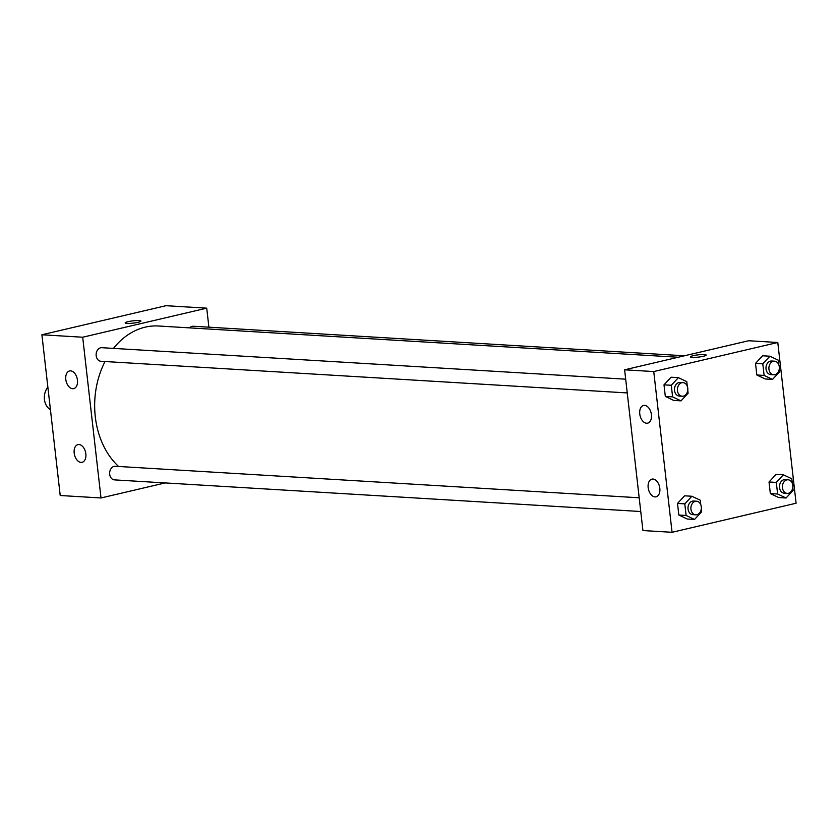 <?xml version="1.0" encoding="UTF-8"?>
<svg xmlns="http://www.w3.org/2000/svg" width="838" height="838" viewBox="0 0 838 838"><rect width="100%" height="100%" fill="white"/><g stroke="black" fill="none" stroke-linecap="round" stroke-linejoin="round"><path stroke-width="1.26" d="M47.871 387.208A13.618 10.433 93.4 0 0 50.427 409.646M165.18 482.929L101 497.961L60.21 495.509L41.9 334.771L165.934 305.702L206.724 308.154L208.892 327.176M127.03 323.405A7.951 1.142 173.5 0 1 125.155 322.892A7.951 1.142 173.5 0 1 132.928 320.86A7.951 1.142 173.5 0 1 140.952 321.09A7.951 1.142 173.5 0 1 135.829 322.756A7.951 1.142 173.5 0 1 127.03 323.405M101 497.961L82.69 337.222L41.9 334.771M82.69 337.222L206.724 308.154M140.952 321.09A7.951 1.142 -6.5 0 0 132.928 320.86A7.951 1.142 -6.5 0 0 125.155 322.892M85.843 453.819A9.082 5.688 76.8 0 1 82.093 462.304A9.082 5.688 76.8 0 1 74.477 454.762A9.082 5.688 76.8 0 1 77.944 444.622A9.082 5.688 76.8 0 1 85.843 453.819M77.452 380.138A9.082 5.688 76.8 0 1 73.702 388.633A9.082 5.688 76.8 0 1 66.087 381.091A9.082 5.688 76.8 0 1 69.554 370.951A9.082 5.688 76.8 0 1 77.452 380.138M684.478 355.773L193.274 326.244A6.809 5.217 93.4 0 0 189.598 327.878M639.195 497.782L115.277 466.274A6.809 5.217 93.4 0 0 114.104 466.378A6.809 5.217 93.4 0 0 109.642 473.533A6.809 5.217 93.4 0 0 114.46 479.881L640.756 511.515M625.682 379.185L101.765 347.686A6.809 5.217 93.4 0 0 100.591 347.791A6.809 5.217 93.4 0 0 96.129 354.935A6.809 5.217 93.4 0 0 100.948 361.283L627.243 392.928M678.183 357.25L158.497 326.003A77.19 59.131 93.4 0 0 145.215 327.155A77.19 59.131 93.4 0 0 113.476 348.388M105.022 361.534A77.19 59.131 93.4 0 0 118.608 466.483M624.614 369.809L642.924 530.548L672.066 532.298L653.745 371.559L624.614 369.809L748.648 340.741L777.79 342.491L796.1 503.229L672.066 532.298M655.012 496.903A9.082 5.688 76.8 0 1 648.287 488.449A9.082 5.688 76.8 0 1 651.922 479.137A9.082 5.688 76.8 0 1 659.82 488.324A9.082 5.688 76.8 0 1 656.06 496.819A9.082 5.688 76.8 0 1 655.012 496.903M644.579 405.372A9.082 5.688 76.8 0 1 651.419 414.653A9.082 5.688 76.8 0 1 647.669 423.148A9.082 5.688 76.8 0 1 640.054 415.596A9.082 5.688 76.8 0 1 643.521 405.456A9.082 5.688 76.8 0 1 644.579 405.372M765.251 378.975L756.829 374.995L765.251 378.975L772.531 379.415L764.12 375.434L762.8 363.828L769.892 356.213L778.303 360.193L778.827 364.844M755.509 363.388L756.829 374.995L755.509 363.388L762.601 355.773L755.509 363.388L762.8 363.828M778.753 497.573L770.342 493.582L778.753 497.573L786.044 498.002L777.633 494.022L776.302 482.426L783.394 474.8L791.816 478.791L792.339 483.432M769.022 481.986L770.342 493.582L769.022 481.986L776.114 474.371L769.022 481.986L776.302 482.426M687.244 519.015L678.832 515.024L687.244 519.015L694.524 519.455L686.113 515.464L684.793 503.868L691.884 496.253L700.296 500.234L700.83 504.874M677.513 503.429L678.832 515.024L677.513 503.429L684.604 495.813L677.513 503.429L684.793 503.868M653.745 371.559L777.79 342.491M671.091 377.215L664 384.841L665.32 396.437L673.731 400.417L665.32 396.437L664 384.841L671.091 377.215L678.371 377.655L686.783 381.646L687.317 386.287M703.386 356.276A7.951 1.142 173.5 0 1 695.016 357.376A7.951 1.142 173.5 0 1 690.386 356.873A7.951 1.142 173.5 0 1 698.159 354.841A7.951 1.142 173.5 0 1 706.183 355.071A7.951 1.142 173.5 0 1 703.386 356.276M706.183 355.071A7.951 1.142 -6.5 0 0 698.159 354.841A7.951 1.142 -6.5 0 0 690.386 356.873M779.288 368.825L779.623 371.8L772.531 379.415M774.532 361.188L771.62 361.01A6.809 5.217 93.4 0 0 770.447 361.115A6.809 5.217 93.4 0 0 765.984 368.27A6.809 5.217 93.4 0 0 770.803 374.617L773.715 374.785A6.809 5.217 93.4 0 0 779.33 368.301A6.809 5.217 93.4 0 0 774.532 361.188A6.809 5.217 93.4 0 0 773.359 361.293A6.809 5.217 93.4 0 0 768.896 368.437A6.809 5.217 93.4 0 0 773.715 374.785M764.12 375.434L756.829 374.995M769.892 356.213L762.601 355.773M792.79 487.423L793.136 490.387L786.044 498.002M788.045 479.786L785.133 479.608A6.809 5.217 93.4 0 0 783.959 479.703A6.809 5.217 93.4 0 0 779.497 486.857A6.809 5.217 93.4 0 0 784.316 493.205L787.228 493.383A6.809 5.217 93.4 0 0 792.842 486.888A6.809 5.217 93.4 0 0 788.045 479.786A6.809 5.217 93.4 0 0 786.872 479.881A6.809 5.217 93.4 0 0 782.409 487.035A6.809 5.217 93.4 0 0 787.228 493.383M777.633 494.022L770.342 493.582M783.394 474.8L776.114 474.371M687.768 390.267L688.113 393.242L681.022 400.857L672.6 396.877L671.28 385.271L678.371 377.655M683.022 382.631L680.1 382.463A6.809 5.217 93.4 0 0 678.937 382.557A6.809 5.217 93.4 0 0 674.475 389.712A6.809 5.217 93.4 0 0 679.283 396.06L682.205 396.227A6.809 5.217 93.4 0 0 687.82 389.743A6.809 5.217 93.4 0 0 683.022 382.631A6.809 5.217 93.4 0 0 681.849 382.736A6.809 5.217 93.4 0 0 677.387 389.89A6.809 5.217 93.4 0 0 682.205 396.227M681.022 400.857L673.731 400.417M672.6 396.877L665.32 396.437M671.28 385.271L664 384.841M701.28 508.865L701.615 511.829L694.524 519.455M696.525 501.229L693.613 501.051A6.809 5.217 93.4 0 0 692.439 501.155A6.809 5.217 93.4 0 0 687.988 508.299A6.809 5.217 93.4 0 0 692.796 514.647L695.708 514.825A6.809 5.217 93.4 0 0 701.333 508.341A6.809 5.217 93.4 0 0 696.525 501.229A6.809 5.217 93.4 0 0 695.362 501.323A6.809 5.217 93.4 0 0 690.9 508.477A6.809 5.217 93.4 0 0 695.708 514.825M686.113 515.464L678.832 515.024M691.884 496.253L684.604 495.813"/></g></svg>
